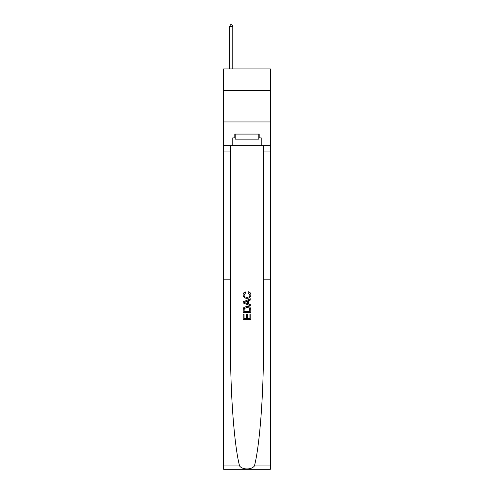 <?xml version="1.0" encoding="UTF-8"?>
<svg xmlns="http://www.w3.org/2000/svg" width="494" height="494" viewBox="0 0 494 494"><rect width="100%" height="100%" fill="white"/><g stroke="black" fill="none" stroke-linecap="round" stroke-linejoin="round"><path stroke-width="0.74" d="M270.366 90.377L270.366 68.907L223.634 68.907L223.634 90.377L270.366 90.377L270.366 121.956L223.634 121.956L223.634 90.377M249.908 313.968L249.908 318.439L247.284 318.439L249.908 318.439L249.908 313.968L250.785 313.968L250.785 319.507L243.209 319.507L243.209 314.159L243.209 319.507M246.413 314.456L246.413 318.439L244.079 318.439L246.413 318.439L246.413 314.456L247.284 314.456L247.284 318.439M243.857 307.478L243.314 308.583L243.857 307.478L246.957 306.292C249.377 306.28 250.656 307.453 250.785 309.794L250.785 312.511L243.209 312.511L243.209 309.917L243.209 312.511M248.359 291.719L248.112 292.788L248.359 291.719C249.964 292.139 250.804 293.17 250.884 294.813C250.68 297.141 249.365 298.308 246.938 298.327L246.938 298.327C244.61 298.277 243.332 297.11 243.11 294.832L243.11 294.832C243.147 293.337 243.882 292.362 245.314 291.911L245.543 292.979L243.987 294.887C244.209 296.524 245.191 297.314 246.932 297.258C248.71 297.351 249.736 296.567 250.007 294.912L248.112 292.788M254.416 465.972L270.366 465.972L270.366 469.3L223.634 469.3L223.634 279.839L230.55 279.839L230.55 346.918C230.352 394.076 234.298 446.138 239.584 465.972C242.523 469.936 251.471 469.936 254.416 465.972C259.702 446.138 263.648 394.076 263.45 346.918L263.45 145.637M243.209 301.754L243.209 302.958L250.785 305.971L243.209 302.958L243.209 301.754L250.785 298.747L243.209 301.754M263.45 279.839L270.366 279.839L270.366 121.956M223.634 279.839L223.634 121.956M230.55 145.637L230.55 279.839M270.366 465.972L270.366 279.839M223.634 145.637L232.791 145.637L232.791 137.869L235.193 137.869M258.807 137.869L259.189 137.869L259.189 134.084L234.811 134.084L234.811 137.869M259.189 137.869L261.209 137.869L261.209 145.637L270.366 145.637M232.791 145.637L261.209 145.637M250.785 298.747L250.785 299.883L248.451 300.741L248.451 303.971L250.785 304.835L250.785 305.971M245.481 302.878L247.58 303.649L247.58 301.062L244.079 302.359L245.481 302.878M247.58 301.062L247.58 303.649M243.209 309.917L243.314 308.583M249.377 308.089L249.908 311.442L249.377 308.089L246.938 307.361L244.24 308.651L244.079 311.442L249.908 311.442L244.079 311.442M243.209 314.159L244.079 314.159L244.079 318.439M235.193 134.084L235.193 139.135L258.807 139.135L258.807 134.084M247 134.084L247 139.135M232.791 68.907L232.791 26.343L229.636 26.343L229.636 68.907M229.636 26.343L230.581 24.7L231.84 24.7L232.791 26.343M263.45 151.954L270.366 151.954M230.55 151.954L223.634 151.954M223.634 465.972L239.584 465.972"/></g></svg>

